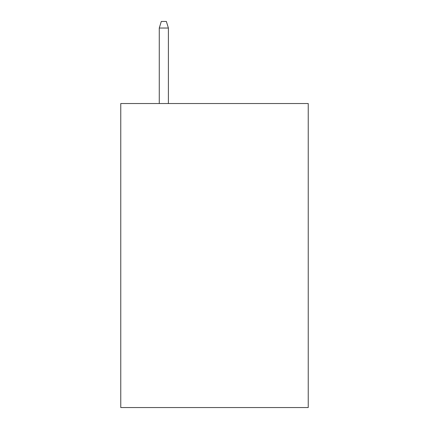 <?xml version="1.0" encoding="UTF-8"?>
<svg xmlns="http://www.w3.org/2000/svg" width="429" height="429" viewBox="0 0 429 429"><rect width="100%" height="100%" fill="white"/><g stroke="black" fill="none" stroke-linecap="round" stroke-linejoin="round"><path stroke-width="0.64" d="M308.236 103.534L308.236 407.55L120.763 407.55L120.763 103.534L308.236 103.534M168.393 103.534L168.393 28.035L159.272 28.035L159.272 103.534M159.272 28.035L161.299 21.45L166.366 21.45L168.393 28.035"/></g></svg>
